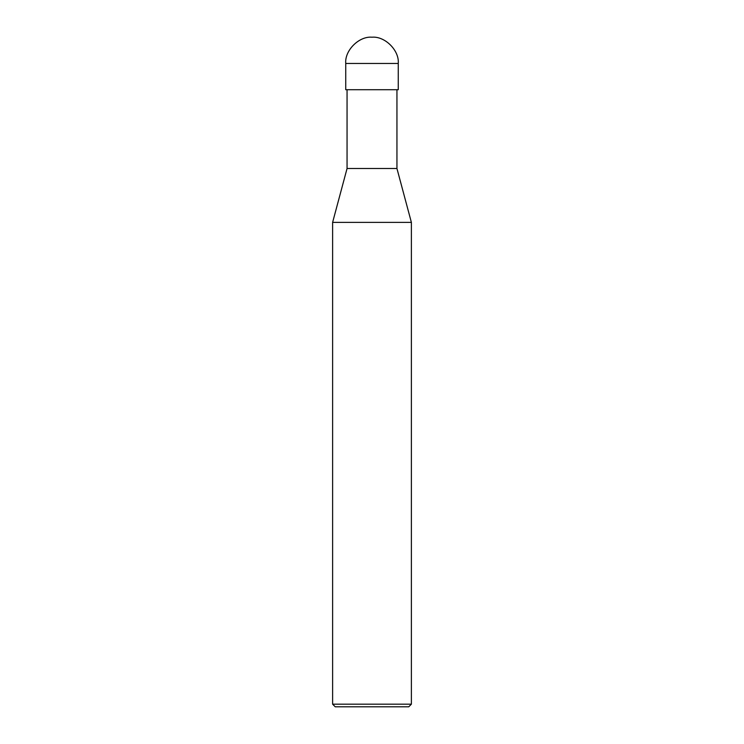 <?xml version="1.0" encoding="UTF-8"?>
<svg xmlns="http://www.w3.org/2000/svg" width="744" height="744" viewBox="0 0 744 744"><rect width="100%" height="100%" fill="white"/><g stroke="black" fill="none" stroke-linecap="round" stroke-linejoin="round"><path stroke-width="1.12" d="M345.737 89.717L398.263 89.717L398.263 63.463C399.435 50.471 384.992 36.028 372 37.2C359.008 36.028 344.565 50.471 345.737 63.463L345.737 89.717L345.737 63.463C344.565 50.471 359.008 36.028 372 37.2C384.992 36.028 399.435 50.471 398.263 63.463L345.737 63.463L398.263 63.463L398.263 89.717L345.737 89.717M335.237 706.8L408.763 706.8L411.386 704.177L411.386 222.391L396.943 168.497L396.943 89.717L396.943 168.497L347.057 168.497L332.615 222.391L332.615 704.177L335.237 706.8L332.615 704.177L332.615 222.391L347.057 168.497L347.057 89.717L347.057 168.497L396.943 168.497L411.386 222.391L332.615 222.391L411.386 222.391L411.386 704.177L332.615 704.177L411.386 704.177L408.763 706.8L335.237 706.8"/></g></svg>
